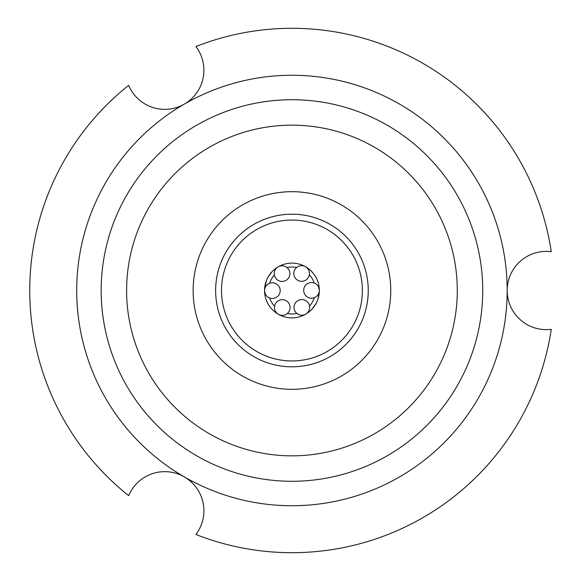 <?xml version="1.0" encoding="UTF-8"?>
<svg xmlns="http://www.w3.org/2000/svg" width="581" height="581" viewBox="0 0 581 581"><rect width="100%" height="100%" fill="white"/><g stroke="black" fill="none" stroke-linecap="round" stroke-linejoin="round"><path stroke-width="0.87" d="M101.167 290.5A190.779 190.779 0 0 0 291.945 481.279A190.779 190.779 0 0 0 482.724 290.5A190.779 190.779 0 0 0 291.945 99.721A190.779 190.779 0 0 0 101.167 290.5M76.707 290.5A215.239 215.239 0 0 1 291.945 75.261A215.239 215.239 0 0 1 507.184 290.5A215.239 215.239 0 0 1 291.945 505.739A215.239 215.239 0 0 1 76.707 290.5M184.33 104.101A39.13 39.13 0 0 0 195.913 46.524A262.198 262.198 0 0 1 551.253 251.682A39.13 39.13 0 0 0 507.184 290.5A39.13 39.13 0 0 0 551.253 329.318A262.198 262.198 0 0 1 195.913 534.476A39.13 39.13 0 0 0 184.33 476.899A39.13 39.13 0 0 0 128.67 495.658A262.198 262.198 0 0 1 128.67 85.342A39.13 39.13 0 0 0 184.33 104.101M291.945 125.162A165.338 165.338 0 0 1 457.283 290.5A165.338 165.338 0 0 1 291.945 455.838A165.338 165.338 0 0 1 126.607 290.5A165.338 165.338 0 0 1 291.945 125.162M291.945 389.314A98.814 98.814 0 0 0 390.759 290.5A98.814 98.814 0 0 0 291.945 191.686A98.814 98.814 0 0 0 193.132 290.5A98.814 98.814 0 0 0 291.945 389.314M291.945 214.186A76.314 76.314 0 0 0 215.631 290.5A76.314 76.314 0 0 0 291.945 366.814A76.314 76.314 0 0 0 368.252 290.5A76.314 76.314 0 0 0 291.945 214.186M362.384 290.5A70.439 70.439 0 0 1 291.945 360.939A70.439 70.439 0 0 1 221.506 290.5A70.439 70.439 0 0 1 291.945 220.061A70.439 70.439 0 0 1 362.384 290.5M278.088 266.868A27.394 27.394 0 0 0 278.393 314.306A27.394 27.394 0 0 0 319.339 290.333A27.394 27.394 0 0 0 278.103 266.861M319.339 290.769L318.112 298.605M316.093 303.435L311.866 309.31M306.899 313.45L305.933 314.052M309.55 306.042A23.48 23.48 0 0 0 314.299 297.69M319.339 290.377A7.829 7.829 0 0 1 311.51 298.198A7.829 7.829 0 0 1 303.681 290.377A7.829 7.829 0 0 1 311.51 282.548A7.829 7.829 0 0 1 319.339 290.377M287.29 313.515A23.48 23.48 0 0 0 296.898 313.45M269.686 297.973A23.48 23.48 0 0 0 274.544 306.267A7.829 7.829 0 0 0 278.357 314.285A7.829 7.829 0 0 1 275.496 303.594A7.829 7.829 0 0 1 286.186 300.733A7.829 7.829 0 0 1 289.047 311.423A7.829 7.829 0 0 1 278.357 314.285M297.922 300.602A7.829 7.829 0 0 1 308.613 303.471A7.829 7.829 0 0 1 305.751 314.161A7.829 7.829 0 0 1 295.061 311.293A7.829 7.829 0 0 1 297.922 300.602M264.551 290.805L265.292 293.95M280.202 290.623A7.829 7.829 0 0 1 272.38 298.452A7.829 7.829 0 0 1 264.551 290.623A7.829 7.829 0 0 1 272.38 282.802A7.829 7.829 0 0 1 280.202 290.623M264.551 290.195L266.214 281.095M268.001 277.188L272.017 271.705M276.984 267.55L277.965 266.94M274.341 274.958A23.48 23.48 0 0 0 269.591 283.31M285.968 280.398A7.829 7.829 0 0 1 275.278 277.529A7.829 7.829 0 0 1 278.139 266.839A7.829 7.829 0 0 1 288.83 269.707A7.829 7.829 0 0 1 285.968 280.398M296.6 267.485A23.48 23.48 0 0 0 286.992 267.55M314.205 283.027A23.48 23.48 0 0 0 309.346 274.733A7.829 7.829 0 0 0 305.533 266.715A7.829 7.829 0 0 1 308.395 277.406A7.829 7.829 0 0 1 297.704 280.267A7.829 7.829 0 0 1 294.843 269.577A7.829 7.829 0 0 1 305.533 266.715M319.339 290.195L318.599 287.05"/></g></svg>
